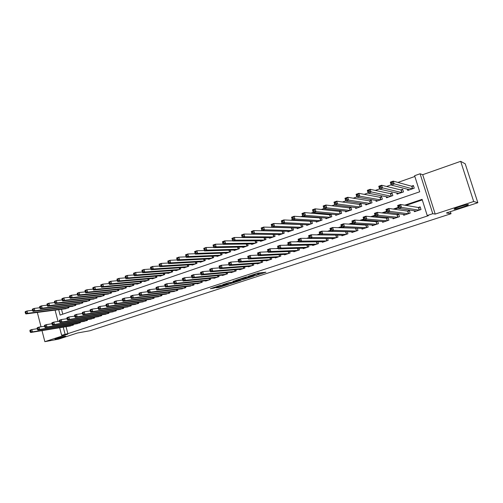 <?xml version="1.0" encoding="UTF-8"?>
<svg xmlns="http://www.w3.org/2000/svg" width="503" height="503" viewBox="0 0 503 503"><rect width="100%" height="100%" fill="white"/><g stroke="black" fill="none" stroke-linecap="round" stroke-linejoin="round"><path stroke-width="0.75" d="M255.713 275.487L265.942 272.192L257.775 273.154L248.4 276.235L255.021 274.581L252.116 275.87L258.806 274.317L255.713 275.487M64.617 336.218L54.946 338.984L56.154 338.972L65.78 336.211L64.617 336.218M468.368 204.551C467.589 204.136 456.051 207.664 454.328 208.839L454.14 209.191C455.052 209.556 466.363 206.098 468.155 204.903L468.368 204.551M216.227 287.804L219.157 287.433L229.003 284.201L220.251 285.39L210.355 288.703L214.184 288.062L218.686 286.565L217.107 286.616L221.647 285.289L226.759 284.761L216.227 287.804M66.044 326.699L67.855 333.652L61.624 335.275L59.668 327.742M477.85 202.722L473.688 201.508L460.673 161.331L465.231 163.833L477.85 202.722L446.406 212.958L451.021 213.725L89.867 330.773L77.531 332.98L58.637 339.129L44.849 341.669L67.76 334.181L61.624 335.275M460.673 161.331L422.702 174.704L435.214 214.083L473.688 201.508M435.214 214.083L432.775 213.718L427.229 215.536L422.099 199.333L404.77 205.186M67.855 333.652L428.38 215.686L427.229 215.536M242.911 279.624L254.317 275.971L245.954 277.008L235.611 280.41L242.911 279.624L242.647 278.706L244.401 278.222M241.069 280.309L230.33 283.717L222.829 284.579L228.676 282.73L232.908 282.064L236.133 280.982L232.952 281.309L234.109 280.932L241.019 280.146M37.329 312.432L41.026 326.799M42.013 330.634L44.849 341.669M282.214 231.16L281.887 231.273M291.746 227.846L291.149 228.054M301.391 224.489L300.53 224.791M311.162 221.094L310.018 221.49M321.046 217.654L319.619 218.151M325.73 218.006L325.957 218.748L331.817 216.718L331.049 214.177L329.333 214.775M335.514 214.58L335.746 215.359L341.682 213.303L340.902 210.751L339.173 211.354M345.41 211.103L345.662 211.926L351.666 209.845L350.88 207.28L349.126 207.89M355.426 207.582L355.696 208.456L361.776 206.349L360.978 203.765L359.205 204.381M365.568 204.011L365.857 204.941L372.013 202.81L371.208 200.213L369.409 200.835M375.835 200.389L376.137 201.382L382.368 199.219L381.557 196.61L379.74 197.245M386.222 196.717L386.549 197.773L392.862 195.592L392.038 192.963L390.196 193.605M396.741 192.989L397.093 194.127L403.488 191.913L402.658 189.273L400.79 189.92M414.17 210.738L414.472 211.7L420.992 209.531L420.143 206.859L418.238 207.494M403.444 214.385L403.72 215.271L410.159 213.134L409.323 210.474L407.443 211.103M392.843 217.975L393.101 218.799L399.457 216.686L398.634 214.045L396.773 214.662M382.381 221.509L382.62 222.282L388.894 220.195L388.077 217.566L386.241 218.183M372.038 224.998L372.264 225.721L378.457 223.665L377.678 221.138M361.827 228.444L362.034 229.123L368.158 227.086L367.429 224.722M351.735 231.839L351.93 232.474L357.979 230.468L357.3 228.243M341.77 235.184L341.952 235.794L347.925 233.807L347.284 231.707M331.917 238.491L332.093 239.07L337.991 237.108L337.394 235.121M322.19 241.761L322.354 242.301L328.182 240.365L327.616 238.485M312.57 244.98L312.728 245.502L318.487 243.59L317.953 241.798M303.07 248.168L303.215 248.658L308.911 246.772L308.402 245.068M293.677 251.311L293.821 251.783L299.442 249.916L298.964 248.293M284.396 254.417L284.528 254.87L290.093 253.022L289.634 251.475M275.223 257.486L275.348 257.92L280.844 256.09L280.41 254.612M266.156 260.516L266.276 260.931L271.708 259.127L271.293 257.706M257.19 263.515L257.31 263.912L262.679 262.126L262.283 260.768M248.331 266.471L248.444 266.86L253.751 265.094L253.374 263.786M239.573 269.401L239.68 269.771L244.923 268.024L244.565 266.766M230.908 272.293L231.015 272.651L236.203 270.922L235.85 269.709M222.345 275.147L222.445 275.493L227.576 273.789L227.243 272.62M213.882 277.977L213.976 278.31L219.044 276.625L218.723 275.493M205.507 280.768L205.595 281.095L210.612 279.429L210.304 278.335M197.226 283.535L197.314 283.843L202.269 282.196L201.973 281.146M189.034 286.264L194.026 284.937L193.737 283.918M180.935 288.967L185.865 287.647L185.588 286.66M172.919 291.639L177.798 290.325L177.534 289.37M164.997 294.28L169.819 292.979L169.561 292.048M157.156 296.896L161.922 295.601L161.677 294.701M149.397 299.48L154.113 298.197L153.874 297.323M141.727 302.039L146.392 300.763L146.159 299.914M134.131 304.567L138.746 303.303L138.52 302.473M126.624 307.069L131.182 305.811L130.969 305.013M119.186 309.546L123.7 308.301L123.493 307.515M111.829 311.998L116.3 310.76L116.092 309.999M104.555 314.419L108.969 313.193L108.774 312.451M97.349 316.821L101.719 315.601L101.531 314.878M90.219 319.198L94.545 317.984L94.357 317.28M83.158 321.543L87.44 320.348L87.258 319.656M76.173 323.869L80.411 322.681L80.235 322.008M422.287 199.93L406.053 205.406M398.42 207.984L394.622 209.267M386.738 211.926L383.343 213.071M375.219 215.818L372.214 216.831M363.858 219.654L361.236 220.534M352.653 223.433L350.402 224.193M341.594 227.167L339.707 227.802M330.685 230.852L329.151 231.367M319.927 234.48L318.732 234.888M309.301 238.07L308.44 238.359M298.82 241.603L298.285 241.786M377.445 221.119L375.842 221.653M366.781 224.678L365.568 225.086M356.25 228.199L355.42 228.475M345.85 231.669L345.398 231.82M73.281 324.341L73.451 324.995L69.263 326.177M414.856 176.465L397.942 182.432M391.171 184.821L386.549 186.45M379.583 188.908L375.313 190.417M368.146 192.945L364.222 194.328M356.872 196.924L353.276 198.188M345.75 200.848L342.474 202.005M334.772 204.721L331.817 205.765M323.945 208.538L321.298 209.474M313.262 212.31L310.911 213.14M302.718 216.032L300.662 216.755M292.312 219.698L290.539 220.327M282.038 223.326L280.548 223.854M271.903 226.903L270.677 227.331M261.893 230.431L260.931 230.77M252.016 233.92L251.311 234.165M242.257 237.359L241.805 237.523M61.498 309.288L62.774 314.168M407.386 189.197L407.776 190.43L414.246 188.191L413.403 185.532L411.517 186.192M321.342 217.68L322.071 220.088L316.28 222.093L316.066 221.395M311.753 221.131L312.438 223.42L306.717 225.401L306.516 224.734M302.272 224.533L302.925 226.715L297.273 228.67L297.078 228.035M292.903 227.89L293.519 229.972L287.936 231.902L287.754 231.298M283.642 231.198L284.226 233.185L278.706 235.096L278.536 234.517M274.487 234.461L275.047 236.366L269.589 238.252L269.426 237.699M265.433 237.68L265.968 239.503L260.573 241.371L260.416 240.836M256.486 240.862L256.995 242.609L251.663 244.458L251.513 243.942M247.639 243.999L248.124 245.678L242.848 247.507L242.71 247.011M238.887 247.099L239.359 248.715L234.14 250.519L234.008 250.041M230.242 250.154L230.688 251.714L225.533 253.499L225.401 253.04M221.685 253.179L222.112 254.681L217.019 256.442L216.894 256.002M213.228 256.165L213.637 257.611L208.6 259.359L208.481 258.932M204.859 259.114L205.255 260.516L200.276 262.239L200.156 261.824M196.591 262.032L196.969 263.383L192.039 265.087L191.932 264.691M188.405 264.911L188.776 266.219L183.897 267.904L183.79 267.521M180.313 267.759L180.665 269.023L175.843 270.696L175.742 270.318M172.309 270.57L172.648 271.802L167.876 273.45L167.776 273.085M164.387 273.355L164.72 274.544L159.998 276.178L159.904 275.826M156.552 276.103L156.873 277.26L152.202 278.876L152.107 278.53M148.8 278.825L149.108 279.945L144.493 281.542L144.399 281.208M141.136 281.51L141.431 282.604L136.86 284.182L136.772 283.862M133.547 284.17L133.836 285.232L129.315 286.798L129.227 286.484M126.039 286.804L126.316 287.835L121.845 289.382L121.764 289.074M118.607 289.401L118.878 290.407L114.376 291.639M111.257 291.979L111.521 292.953L107.064 294.18M103.983 294.525L104.234 295.475L99.827 296.695M96.777 297.04L97.029 297.971L92.665 299.178M89.653 299.536L89.892 300.436L85.573 301.637M82.599 302.001L82.832 302.881L78.562 304.076M75.613 304.441L75.84 305.302L71.615 306.484M68.704 306.855L68.924 307.698L64.742 308.867M451.021 213.725L450.367 211.669M58.681 309.659L60.096 315.085L419.709 191.794L414.617 175.704L420.087 173.768L432.775 213.718M422.702 174.704L420.087 173.768M58.034 321.461L55.091 310.125M63.24 327.157L65.057 334.149M398.231 207.393L393.271 209.072M386.555 211.342L381.928 212.907M375.043 215.234L370.742 216.686M363.682 219.075L359.702 220.421M352.477 222.86L348.805 224.099M341.424 226.595L338.054 227.733M330.515 230.28L327.44 231.323M319.757 233.92L316.972 234.863M309.138 237.51L306.629 238.353M298.656 241.05L296.424 241.805M288.313 244.546L286.345 245.213M278.102 247.998L276.399 248.57M268.024 251.399L266.571 251.896M258.077 254.763L256.87 255.172M248.249 258.083L247.287 258.41M238.554 261.365L237.825 261.61M228.972 264.603L228.475 264.767M258.775 274.204L258.347 273.286L258.617 274.217M256.241 273.651L258.347 273.286M258.592 273.594L261.767 272.563M239.768 279.027L242.647 278.706M252.361 276.518L246.464 277.027L242.779 278.272L247.281 277.901L252.361 276.518M231.613 282.384L231.279 282.497L231.537 283.409M227.117 283.151L231.279 282.497M234.756 282.02L239.29 280.68L236.215 281.108L232.996 282.183L234.756 282.02M409.165 189.952L409.065 189.631M391.46 183.79L392.629 183.375L392.265 182.212L391.095 182.627L391.246 185.073L390.341 182.168L393.258 181.137L394.17 184.041L391.246 185.073L409.656 189.782M413.567 186.041L411.712 186.248L393.258 181.137L392.265 182.212M412.353 188.845L392.629 183.375M390.341 182.168L391.095 182.627M399.954 206.758L399.583 205.582L398.407 205.985L398.772 207.154L399.954 206.758L401.488 207.399L398.546 208.393L397.628 205.469L400.57 204.47L401.488 207.399L419.087 210.166M416.371 211.071L398.546 208.393L398.772 207.154M399.583 205.582L400.57 204.47L418.433 207.525L420.269 207.261M398.407 205.985L397.628 205.469M379.84 187.896L380.997 187.487L380.639 186.33L379.482 186.739L379.658 189.159L378.759 186.273L381.639 185.255L382.538 188.147L379.658 189.159L398.954 193.485M402.809 189.763L400.998 189.971L381.639 185.255L380.639 186.33M401.62 192.561L380.997 187.487M378.759 186.273L379.482 186.739M368.385 191.945L369.523 191.542L369.164 190.392L368.026 190.794L368.227 193.196L367.341 190.329L370.177 189.317L371.069 192.19L368.227 193.196L388.385 197.138M392.189 193.441L390.416 193.649L370.177 189.317L369.164 190.392M391.02 196.233L369.523 191.542M367.341 190.329L368.026 190.794M357.08 195.937L358.205 195.541L357.853 194.397L356.728 194.799L356.948 197.17L356.074 194.321L358.878 193.328L359.752 196.183L356.948 197.17L377.954 200.754M381.702 197.075L379.966 197.283L358.878 193.328L357.853 194.397M380.551 199.854L359.752 196.183L358.205 195.541M356.074 194.321L356.728 194.799M345.932 199.88L347.039 199.49L346.693 198.352L345.58 198.742L345.825 201.093L344.957 198.264L347.724 197.283L348.592 200.119L345.825 201.093L367.643 204.319M371.346 200.666L369.642 200.873L347.724 197.283L346.693 198.352M370.208 203.432L348.592 200.119L347.039 199.49M344.957 198.264L345.58 198.742M388.228 210.719L387.863 209.556L386.7 209.946L387.065 211.115L388.228 210.719L389.768 211.348L386.864 212.329L385.958 209.424L388.863 208.443L389.768 211.348L408.273 213.756M405.594 214.649L386.864 212.329L387.065 211.115M387.863 209.556L388.863 208.443L407.644 211.128L409.442 210.864M386.7 209.946L385.958 209.424M376.665 214.63L376.307 213.473L375.163 213.857L375.515 215.014L376.665 214.63L378.212 215.253L375.345 216.215L374.452 213.329L377.313 212.36L378.212 215.253L397.596 217.302M394.949 218.183L375.345 216.215L375.515 215.014M376.307 213.473L377.313 212.36L396.986 214.687L398.747 214.423M375.163 213.857L374.452 213.329M365.26 218.484L364.908 217.334L363.776 217.717L364.128 218.868L365.26 218.484L366.806 219.094L363.983 220.05L363.097 217.183L365.926 216.221L366.806 219.094L387.059 220.804M384.443 221.678L363.983 220.05L364.128 218.868M364.908 217.334L365.926 216.221L386.461 218.201L388.19 217.937M363.776 217.717L363.097 217.183M354.011 222.288L353.659 221.144L352.546 221.521L352.892 222.666L354.011 222.288L355.558 222.892L352.773 223.829L351.905 220.98L354.684 220.037L355.558 222.892L376.646 224.263M374.062 225.124L352.773 223.829L352.892 222.666M353.659 221.144L354.684 220.037L376.074 221.672L377.759 221.408M352.546 221.521L351.905 220.98M334.929 203.765L336.023 203.382L335.677 202.25L334.589 202.64L334.847 204.966L333.992 202.149L336.721 201.181L337.576 203.998L334.847 204.966L357.463 207.84M361.116 204.205L359.45 204.419L336.721 201.181L335.677 202.25M359.997 206.966L337.576 203.998L336.023 203.382M333.992 202.149L334.589 202.64M342.914 226.036L342.568 224.898L341.468 225.275L341.814 226.407L342.914 226.036L344.467 226.633L341.713 227.557L340.852 224.728L343.606 223.797L344.467 226.633L366.366 227.683M363.814 228.525L341.713 227.557L341.814 226.407M342.568 224.898L343.606 223.797L365.807 225.099L367.46 224.835M341.468 225.275L340.852 224.728M324.077 207.601L325.158 207.223L324.819 206.098L323.737 206.481L324.02 208.783L323.178 205.985L325.869 205.029L326.711 207.833L324.02 208.783L347.41 211.323M351.012 207.708L349.378 207.921L325.869 205.029L324.819 206.098M349.912 210.455L326.711 207.833L325.158 207.223M323.178 205.985L323.737 206.481M331.967 229.739L331.622 228.607L330.534 228.978L330.88 230.104L331.967 229.739L333.52 230.324L330.804 231.242L329.955 228.425L332.665 227.507L333.52 230.324L356.212 231.053M353.691 231.889L330.804 231.242L330.88 230.104M331.622 228.607L332.665 227.507L357.187 228.236M330.534 228.978L329.955 228.425M313.369 211.386L314.432 211.009L314.098 209.896L313.036 210.273L313.338 212.549L312.501 209.77L315.155 208.827L315.991 211.612L313.338 212.549L337.475 214.762M341.028 211.166L339.431 211.379L315.155 208.827L314.098 209.896M339.946 213.907L315.991 211.612L314.432 211.009M312.501 209.77L313.036 210.273M321.159 233.386L320.826 232.267L319.751 232.631L320.09 233.75L321.159 233.386L322.719 233.97L320.04 234.87L319.198 232.072L321.876 231.166L322.719 233.97L346.177 234.385M343.687 235.215L320.04 234.87L320.09 233.75M320.826 232.267L321.876 231.166L346.536 231.688M319.751 232.631L319.198 232.072M302.8 215.121L303.85 214.75L303.516 213.643L302.466 214.014L302.787 216.271L301.963 213.505L304.585 212.574L305.415 215.347L302.787 216.271L327.66 218.157M331.169 214.586L329.603 214.8L304.585 212.574L303.516 213.643M330.1 217.309L305.415 215.347L303.85 214.75M301.963 213.505L302.466 214.014M310.502 236.988L310.169 235.876L309.112 236.234L309.446 237.347L310.502 236.988L312.061 237.561L309.42 238.453L308.591 235.674L311.225 234.775L312.061 237.561L336.268 237.68M333.81 238.497L309.42 238.453L309.446 237.347M310.169 235.876L311.225 234.775L335.991 235.102M309.112 236.234L308.591 235.674M292.369 218.805L293.406 218.44L293.079 217.34L292.042 217.705L292.381 219.937L291.564 217.195L294.154 216.277L294.972 219.025L292.381 219.937L317.965 221.509M321.43 217.962L294.154 216.277L293.079 217.34M320.38 220.679L294.972 219.025L293.406 218.44M291.564 217.195L292.042 217.705M299.983 240.547L299.65 239.441L298.606 239.793L298.939 240.899L299.983 240.547L301.542 241.113L298.933 241.987L298.116 239.227L300.719 238.34L301.542 241.113L326.478 240.931M324.045 241.742L298.933 241.987L298.939 240.899M299.65 239.441L300.719 238.34L309.389 238.359M298.606 239.793L298.116 239.227M282.076 222.445L283.101 222.081L282.78 220.987L281.755 221.351L282.114 223.558L281.303 220.83L283.855 219.924L284.667 222.659L282.114 223.558L308.383 224.828M311.803 221.295L283.855 219.924L282.78 220.987M310.766 224.005L284.667 222.659L283.101 222.081M281.303 220.83L281.755 221.351M289.602 244.056L289.275 242.955L288.244 243.301L288.571 244.408L289.602 244.056L291.162 244.609L288.59 245.483L287.779 242.735L290.35 241.861L291.162 244.609L316.802 244.15M314.4 244.942L288.59 245.483L288.571 244.408M289.275 242.955L290.35 241.861L298.876 241.78M288.244 243.301L287.779 242.735M271.916 226.036L272.928 225.677L272.607 224.59L271.595 224.948L271.972 227.136L271.174 224.426L273.695 223.527L274.493 226.249L271.972 227.136L298.914 228.104M302.29 224.596L273.695 223.527L272.607 224.59M301.272 227.287L274.493 226.249L272.928 225.677M271.174 224.426L271.595 224.948M279.354 247.52L279.033 246.426L278.014 246.772L278.335 247.866L279.354 247.52L280.919 248.067L278.373 248.922L277.574 246.193L280.114 245.332L280.919 248.067L307.245 247.325M304.875 248.111L278.373 248.922L278.335 247.866M279.033 246.426L280.114 245.332L288.496 245.168M278.014 246.772L277.574 246.193M261.887 229.575L262.887 229.223L262.566 228.142L261.573 228.494L261.962 230.67L261.17 227.966L263.66 227.086L264.452 229.789L261.962 230.67L289.558 231.342M292.715 227.878L263.66 227.086L262.566 228.142M291.891 230.537L264.452 229.789L262.887 229.223M261.17 227.966L261.573 228.494M269.237 250.94L268.916 249.853L267.917 250.192L268.231 251.28L269.237 250.94L270.803 251.481L268.294 252.324L267.502 249.614L270.004 248.759L270.803 251.481L297.801 250.463M295.456 251.242L268.294 252.324L268.231 251.28M268.916 249.853L270.004 248.759L278.253 248.52M267.917 250.192L267.502 249.614M251.984 233.078L252.971 232.732L252.657 231.65L251.67 232.002L252.078 234.153L251.299 231.468L253.757 230.6L254.537 233.285L252.078 234.153L280.316 234.543M282.931 231.179L253.757 230.6L252.657 231.65M282.617 233.744L254.537 233.285L252.971 232.732M251.299 231.468L251.67 232.002M259.252 254.317L258.938 253.229L257.945 253.569L258.259 254.65L259.252 254.317L260.818 254.845L258.341 255.681L257.555 252.984L260.032 252.148L260.818 254.845L288.464 253.562M286.15 254.329L258.341 255.681L258.259 254.65M258.938 253.229L260.032 252.148L268.149 251.833M257.945 253.569L257.555 252.984M242.207 236.529L243.182 236.19L242.874 235.121L241.899 235.461L242.32 237.592L241.553 234.926L243.98 234.065L244.754 236.737L242.32 237.592L271.174 237.705M273.934 236.75L273.255 234.442L243.98 234.065L242.874 235.121M273.45 236.919L244.754 236.737L243.182 236.19M241.553 234.926L241.899 235.461M249.394 257.649L249.079 256.568L248.105 256.901L248.413 257.976L249.394 257.649L250.959 258.171L248.513 258.995L247.74 256.316L250.18 255.486L250.959 258.171L279.24 256.624M276.952 257.385L248.513 258.995L248.413 257.976M249.079 256.568L250.18 255.486L258.177 255.109M248.105 256.901L247.74 256.316M232.556 239.944L233.518 239.604L233.21 238.541L232.248 238.881L232.688 240.987L231.927 238.34L234.323 237.491L235.083 240.145L232.688 240.987L262.138 240.83M242.301 237.523L234.323 237.491L233.21 238.541M264.389 240.05L235.083 240.145L233.518 239.604M231.927 238.34L232.248 238.881M239.661 260.938L239.353 259.869L238.384 260.196L238.692 261.264L239.661 260.938L241.226 261.453L238.812 262.27L238.045 259.605L240.459 258.787L241.226 261.453L270.124 259.655M267.86 260.409L238.812 262.27L238.692 261.264M239.353 259.869L240.459 258.787L248.331 258.353M238.384 260.196L238.045 259.605M223.024 243.314L223.973 242.974L223.672 241.918L222.722 242.257L223.175 244.345L222.42 241.71L224.784 240.868L225.545 243.509L223.175 244.345L253.21 243.917M232.644 240.83L224.784 240.868L223.672 241.918M255.436 243.15L225.545 243.509L223.973 242.974M222.42 241.71L222.722 242.257M230.047 264.188L229.739 263.119L228.79 263.446L229.091 264.509L230.047 264.188L231.619 264.697L229.23 265.502L228.475 262.849L230.852 262.044L231.619 264.697L261.107 262.648M258.869 263.396L229.23 265.502L229.091 264.509M229.739 263.119L230.852 262.044L238.611 261.56M228.79 263.446L228.475 262.849M213.612 246.64L214.548 246.307L214.247 245.257L213.31 245.59L213.781 247.658L213.033 245.036L215.372 244.207L216.12 246.835L213.781 247.658L244.389 246.973M223.106 244.106L215.372 244.207L214.247 245.257M246.583 246.212L216.12 246.835L214.548 246.307M213.033 245.036L213.31 245.59M220.553 267.395L220.251 266.339L219.314 266.653L219.61 267.709L220.553 267.395L222.125 267.898L219.773 268.696L219.019 266.056L221.37 265.257L222.125 267.898L252.198 265.609M249.985 266.345L219.773 268.696L219.61 267.709M220.251 266.339L221.37 265.257L229.01 264.729M219.314 266.653L219.019 266.056M204.312 249.922L205.237 249.595L204.941 248.551L204.017 248.878L204.501 250.928L203.765 248.325L206.067 247.507L206.808 250.117L204.501 250.928L235.662 249.991M213.693 247.344L206.067 247.507L204.941 248.551M237.831 249.243L206.808 250.117L205.237 249.595M203.765 248.325L204.017 248.878M211.178 270.564L210.883 269.514L209.952 269.828L210.248 270.878L211.178 270.564L212.75 271.06L210.424 271.846L209.682 269.224L212.008 268.439L212.75 271.06L243.389 268.533M241.207 269.262L210.424 271.846L210.248 270.878M210.883 269.514L212.008 268.439L219.534 267.866M209.952 269.828L209.682 269.224M195.133 253.166L196.044 252.846L195.749 251.808L194.837 252.129L195.334 254.166L194.604 251.575L196.88 250.764L197.616 253.361L195.334 254.166L227.029 252.978M204.394 250.544L196.88 250.764L195.749 251.808M229.179 252.236L197.616 253.361L196.044 252.846M194.604 251.575L194.837 252.129M201.923 273.689L201.628 272.645L200.71 272.959L201.005 274.003L201.923 273.689L203.495 274.185L201.2 274.959L200.464 272.356L202.759 271.576L203.495 274.185L234.681 271.431M232.524 272.148L201.2 274.959L201.005 274.003M201.628 272.645L202.759 271.576L210.179 270.966M200.71 272.959L200.464 272.356M186.06 256.373L186.965 256.052L186.67 255.021L185.77 255.342L186.28 257.354L185.557 254.782L187.808 253.984L188.537 256.561L186.28 257.354L218.503 255.933M195.208 253.713L187.808 253.984L186.67 255.021M220.622 255.197L188.537 256.561L186.965 256.052M185.557 254.782L185.77 255.342M192.781 276.782L192.486 275.745L191.58 276.053L191.869 277.09L192.781 276.782L194.347 277.266L192.083 278.033L191.354 275.443L193.624 274.676L194.347 277.266L226.073 274.286M223.936 274.996L192.083 278.033L191.869 277.09M192.486 275.745L193.624 274.676L200.936 274.034M191.58 276.053L191.354 275.443M177.1 259.542L177.993 259.227L177.704 258.196L176.811 258.511L177.339 260.51L176.622 257.951L178.848 257.159L179.565 259.724L177.339 260.51L210.065 258.85M186.135 256.844L178.848 257.159L177.704 258.196M212.165 258.127L179.565 259.724L177.993 259.227M176.622 257.951L176.811 258.511M183.746 279.838L183.457 278.8L182.558 279.108L182.847 280.14L183.746 279.838L185.318 280.316L183.073 281.07L182.356 278.492L184.595 277.738L185.318 280.316L217.56 277.115M215.447 277.819L183.073 281.07L182.847 280.14M183.457 278.8L184.595 277.738L191.806 277.065M182.558 279.108L182.356 278.492M168.247 262.667L169.127 262.359L168.845 261.334L167.964 261.648L168.499 263.629L167.795 261.076L169.989 260.303L170.699 262.849L168.499 263.629L201.722 261.736M177.182 259.944L169.989 260.303L168.845 261.334M203.803 261.019L170.699 262.849L169.127 262.359M167.795 261.076L167.964 261.648M174.824 282.849L174.535 281.825L173.648 282.126L173.937 283.151L174.824 282.849L176.39 283.327L174.176 284.076L173.466 281.51L175.679 280.762L176.39 283.327L209.147 279.913M207.054 280.605L174.176 284.076L173.937 283.151M174.535 281.825L175.679 280.762L182.796 280.064M173.648 282.126L173.466 281.51M159.218 264.741L159.501 265.76L160.369 265.452L160.092 264.433L159.218 264.741L159.067 264.169L161.243 263.402L161.941 265.936L159.772 266.703L193.473 264.591M168.329 263.012L161.243 263.402L160.092 264.433M195.529 263.88L161.941 265.936L160.369 265.452M159.772 266.703L159.501 265.76M164.846 285.107L165.129 286.125L166.003 285.83L165.726 284.811L164.846 285.107L164.682 284.491L166.87 283.749L167.574 286.301L200.823 282.68M166.003 285.83L167.574 286.301L165.386 287.037L198.754 283.365M165.726 284.811L166.87 283.749L173.887 283.026M165.129 286.125L165.386 287.037M150.579 267.803L150.862 268.809L151.717 268.508L151.441 267.495L150.579 267.803L150.447 267.225L152.598 266.471L153.289 268.992L151.145 269.746L185.318 267.414M159.583 266.043L152.598 266.471L151.441 267.495M187.349 266.709L153.289 268.992L151.717 268.508M151.145 269.746L150.862 268.809M156.15 288.056L156.427 289.068L157.294 288.779L157.018 287.76L156.15 288.056L156.005 287.433L158.168 286.704L158.866 289.238L192.592 285.415M157.294 288.779L158.866 289.238L156.703 289.967L190.543 286.094M157.018 287.76L158.168 286.704L165.085 285.956M156.427 289.068L156.703 289.967M142.047 270.828L142.318 271.827L143.166 271.532L142.896 270.526L142.047 270.828L141.934 270.249L144.053 269.495L144.738 272.004L142.619 272.752L177.251 270.205M150.925 269.036L144.053 269.495L142.896 270.526M179.257 269.514L144.738 272.004L143.166 271.532M142.619 272.752L142.318 271.827M147.555 290.967L147.832 291.973L148.687 291.683L148.41 290.677L147.555 290.967L147.429 290.344L149.567 289.621L150.259 292.142L184.45 288.118M148.687 291.683L150.259 292.142L148.121 292.859L182.426 288.791M148.41 290.677L149.567 289.621L156.37 288.854M147.832 291.973L148.121 292.859M133.609 273.814L133.88 274.814L134.722 274.512L134.446 273.513L133.609 273.814L133.515 273.23L135.609 272.488L136.288 274.984L134.194 275.726L169.266 272.972M142.374 272.004L135.609 272.488L134.446 273.513M171.253 272.28L136.288 274.984L134.722 274.512M134.194 275.726L133.88 274.814M139.061 293.84L139.337 294.846L140.18 294.557L139.909 293.557L139.061 293.84L138.96 293.218L141.066 292.501L141.752 295.01L176.396 290.791M140.18 294.557L141.752 295.01L139.639 295.72L174.396 291.457M139.909 293.557L141.066 292.501L147.763 291.721M139.337 294.846L139.639 295.72M125.272 276.763L125.543 277.757L126.372 277.467L126.102 276.474L125.272 276.763L125.197 276.185L127.265 275.449L127.938 277.933L125.869 278.662L161.375 275.701M133.924 274.94L127.265 275.449L126.102 276.474M163.337 275.022L127.938 277.933L126.372 277.467M125.869 278.662L125.543 277.757M130.673 296.682L130.943 297.682L131.78 297.399L131.503 296.399L130.673 296.682L130.585 296.06L132.666 295.349L133.345 297.845L168.43 293.438M131.78 297.399L133.345 297.845L131.258 298.549L166.455 294.098M131.503 296.399L132.666 295.349L139.262 294.557M130.943 297.682L131.258 298.549M117.029 279.681L117.3 280.674L118.117 280.378L117.853 279.391L117.029 279.681L116.973 279.096L119.022 278.373L119.689 280.837L117.639 281.561L153.56 278.404M125.568 277.838L119.022 278.373L117.853 279.391M155.509 277.731L119.689 280.837L118.117 280.378M117.639 281.561L117.3 280.674M122.374 299.492L122.644 300.486L123.468 300.209L123.204 299.216L122.374 299.492L122.304 298.864L124.367 298.166L125.04 300.649L160.551 296.06M123.468 300.209L125.04 300.649L122.977 301.341L158.596 296.707M123.204 299.216L124.367 298.166L130.855 297.361M122.644 300.486L122.977 301.341M108.887 282.567L109.151 283.547L109.962 283.264L109.698 282.284L108.887 282.567L108.849 281.982L110.867 281.265L111.528 283.717L109.503 284.434L145.839 281.076M117.312 280.705L110.867 281.265L109.698 282.284M147.763 280.41L111.528 283.717L109.962 283.264M109.503 284.434L109.151 283.547L102.813 284.12L103.467 286.559L101.468 287.27L138.193 283.723M114.181 302.272L114.445 303.259L115.256 302.982L114.992 301.995L114.181 302.272L114.124 301.643L116.162 300.951L116.828 303.416L152.755 298.644M115.256 302.982L116.828 303.416L114.791 304.108L150.825 299.291M114.992 301.995L116.162 300.951L122.55 300.134M114.445 303.259L114.791 304.108M100.839 285.421L100.814 284.83L102.813 284.12L100.839 285.421L101.097 286.396L101.902 286.113L101.637 285.132M140.098 283.063L103.467 286.559L101.902 286.113M101.468 287.27L101.097 286.396M106.076 305.019L106.334 306L107.145 305.73L106.881 304.743L106.076 305.019L106.039 304.384L108.051 303.699L108.711 306.157L145.046 301.209M107.145 305.73L108.711 306.157L106.693 306.836L143.135 301.844M106.881 304.743L108.051 303.699L114.338 302.875M106.334 306L106.693 306.836M92.879 288.238L93.137 289.206L93.929 288.929L93.671 287.955L92.879 288.238L92.873 287.647L94.847 286.943L95.495 289.37L93.514 290.068L130.629 286.339M101.084 286.352L94.847 286.943L93.671 287.955M132.515 285.691L95.495 289.37L93.929 288.929M93.514 290.068L93.137 289.206M98.066 307.729L98.324 308.71L99.122 308.44L98.858 307.459L98.066 307.729L98.047 307.094L100.034 306.421L100.688 308.861L137.42 303.743M99.122 308.44L100.688 308.861L98.695 309.534L135.521 304.372M98.858 307.459L100.034 306.421L106.227 305.591M98.324 308.71L98.695 309.534M85.013 291.023L85.265 291.991L86.051 291.715L85.793 290.747L85.013 291.023L85.02 290.426L86.975 289.734L87.616 292.149L85.661 292.84L123.147 288.929M93.118 289.131L86.975 289.734L85.793 290.747M125.008 288.288L87.616 292.149L86.051 291.715M85.661 292.84L85.265 291.991M90.144 310.414L90.402 311.388L91.188 311.118L90.93 310.144L90.144 310.414L90.144 309.779L92.112 309.106L92.753 311.539L129.868 306.252M91.188 311.118L92.753 311.539L90.785 312.2L127.995 306.874M90.93 310.144L92.112 309.106L98.204 308.27M90.402 311.388L90.785 312.2M77.229 293.777L77.487 294.739L78.261 294.469L78.003 293.507L77.229 293.777L77.255 293.18L79.191 292.495L79.826 294.896L77.89 295.582L115.74 291.495M85.233 291.878L79.191 292.495L78.003 293.507M117.583 290.853L79.826 294.896L78.261 294.469M77.89 295.582L77.487 294.739M82.316 313.067L82.567 314.035L83.347 313.771L83.096 312.803L82.316 313.067L82.329 312.426L84.278 311.766L84.913 314.186L122.399 308.729M83.347 313.771L84.913 314.186L82.964 314.84L120.544 309.345M83.096 312.803L84.278 311.766L90.282 310.923M82.567 314.035L82.964 314.84M69.54 296.5L69.791 297.462L70.558 297.191L70.307 296.229L69.54 296.5L69.577 295.902L71.489 295.223L72.118 297.613L70.206 298.292L108.415 294.029M77.449 294.595L71.489 295.223L70.307 296.229M110.239 293.4L72.118 297.613L70.558 297.191M70.206 298.292L69.791 297.462M74.576 315.689L74.828 316.651L75.595 316.387L75.343 315.425L74.576 315.689L74.607 315.048L76.525 314.394L77.16 316.796L115.011 311.187M75.595 316.387L77.16 316.796L75.236 317.45L113.175 311.797M75.343 315.425L76.525 314.394L82.442 313.545M74.828 316.651L75.236 317.45M61.932 299.197L62.183 300.146L62.938 299.882L62.693 298.927L61.932 299.197L61.988 298.593L63.881 297.921L64.503 300.304L62.611 300.97L101.16 296.537M69.747 297.279L63.881 297.921L62.693 298.927M102.97 295.915L64.503 300.304L62.938 299.882M62.611 300.97L62.183 300.146M66.918 318.28L67.169 319.235L67.93 318.977L67.685 318.022L66.918 318.28L66.968 317.638L68.867 316.991L69.496 319.386L107.699 313.614M67.93 318.977L69.496 319.386L67.591 320.027L105.882 314.218M67.685 318.022L68.867 316.991L74.695 316.142M67.169 319.235L67.591 320.027M54.412 301.857L54.657 302.806L55.412 302.542L55.16 301.593L54.412 301.857L54.481 301.253L56.355 300.593L56.971 302.957L55.097 303.617L93.986 299.021M62.127 299.939L56.355 300.593L55.16 301.593M95.771 298.405L56.971 302.957L55.412 302.542M55.097 303.617L54.657 302.806M59.354 320.845L59.599 321.794L60.354 321.543L60.102 320.587L59.354 320.845L59.411 320.204L61.291 319.562L61.913 321.939L100.462 316.022M60.354 321.543L61.913 321.939L60.027 322.574L98.663 316.62M60.102 320.587L61.291 319.562L67.031 318.707M59.599 321.794L60.027 322.574M46.974 304.491L47.219 305.434L47.961 305.17L47.716 304.233L46.974 304.491L47.062 303.887L48.91 303.234L49.52 305.585L47.672 306.239L86.881 301.479M54.601 302.573L48.91 303.234L47.716 304.233M88.654 300.869L49.52 305.585L47.961 305.17M47.672 306.239L47.219 305.434M51.866 323.379L52.111 324.328L52.859 324.077L52.614 323.127L51.866 323.379L51.941 322.737L53.802 322.102L54.412 324.473L93.294 318.399M52.859 324.077L54.412 324.473L52.551 325.101L91.515 318.99M52.614 323.127L53.802 322.102L59.455 321.247M52.111 324.328L52.551 325.101M39.624 307.1L39.863 308.037L40.592 307.773L40.353 306.836L39.624 307.1L39.718 306.49L41.548 305.843L42.151 308.182L40.322 308.829L79.851 303.913M47.15 305.17L41.548 305.843L40.353 306.836M81.605 303.309L42.151 308.182L40.592 307.773M40.322 308.829L39.863 308.037M44.465 325.887L44.71 326.831L45.446 326.579L45.201 325.636L44.465 325.887L44.553 325.24L46.395 324.617L46.999 326.969L86.208 320.757M45.446 326.579L46.999 326.969L45.163 327.591L84.447 321.342M45.201 325.636L46.395 324.617L51.966 323.756M44.71 326.831L45.163 327.591M32.343 309.672L32.588 310.609L33.311 310.351L33.072 309.42L32.343 309.672L32.456 309.062L34.267 308.421L34.864 310.753L33.053 311.388L72.891 306.321M39.787 307.748L34.267 308.421L33.072 309.42M74.626 305.723L34.864 310.753L33.311 310.351M33.053 311.388L32.588 310.609M37.147 328.371L37.385 329.308L38.115 329.056L37.87 328.119L37.147 328.371L37.247 327.723L39.064 327.101L39.668 329.446L79.191 323.089M38.115 329.056L39.668 329.446L37.844 330.056L77.443 323.668M37.87 328.119L39.064 327.101L44.56 326.246M37.385 329.308L37.844 330.056M25.15 312.225L25.389 313.149L26.106 312.897L25.867 311.967L25.15 312.225L25.276 311.609L27.061 310.98L27.659 313.294L25.867 313.929L66.006 308.704M32.506 310.294L27.061 310.98L25.867 311.967M67.716 308.113L27.659 313.294L26.106 312.897M25.867 313.929L25.389 313.149M29.903 330.823L30.142 331.754L30.859 331.508L30.626 330.578L29.903 330.823L30.023 330.169L31.821 329.559L32.418 331.892L72.243 325.397M30.859 331.508L32.418 331.892L30.614 332.502L70.514 325.969M30.626 330.578L31.821 329.559L37.228 328.704M30.142 331.754L30.614 332.502M257.769 273.343L258.039 274.273M254.883 274.097L255.021 274.581M254.329 274.273L254.436 274.644M243.854 278.398L244.118 279.316M230.072 282.805L230.33 283.717M236.096 280.705L236.215 281.108M214.008 287.427L214.184 288.062M212.807 287.817L212.964 288.37M219.006 286.899L219.157 287.433M217.824 287.282L217.956 287.741M411.882 186.242L412.674 188.738M411.712 186.248L412.517 188.788M419.25 210.109L418.433 207.525M419.408 210.059L418.603 207.519M401.174 189.971L401.947 192.448M400.998 189.971L401.79 192.504M390.592 193.649L391.365 196.113M390.416 193.649L391.202 196.164M380.149 197.277L380.909 199.729M379.966 197.283L380.74 199.785M369.831 200.867L370.579 203.3M369.642 200.873L370.415 203.363M408.449 213.7L407.644 211.128M408.606 213.649L407.814 211.115M397.785 217.246L396.986 214.687M397.948 217.189L397.163 214.674M387.253 220.742L386.461 218.201M387.417 220.685L386.644 218.189M376.854 224.2L376.074 221.672M377.024 224.143L376.257 221.653M359.639 204.413L360.381 206.834M359.45 204.419L360.211 206.89M366.58 227.608L365.807 225.099M366.756 227.551L365.995 225.08M349.572 207.909L350.308 210.317M349.378 207.921L350.132 210.38M356.432 230.984L355.671 228.481M356.608 230.921L355.86 228.463M339.626 211.367L340.355 213.762M339.431 211.379L340.179 213.825M346.41 234.31L345.655 231.826M346.592 234.253L345.844 231.808M329.805 214.781L330.521 217.164M329.603 214.8L330.339 217.227M336.507 237.598L335.759 235.134M336.689 237.542L335.954 235.108M320.097 218.157L320.807 220.528M319.895 218.17L320.625 220.591M326.724 240.849L326.013 238.485M326.912 240.786L326.221 238.485M310.502 221.496L311.212 223.848M310.301 221.509L311.024 223.91M317.06 244.062L316.387 241.817M317.248 243.999L316.594 241.817M301.027 224.791L301.725 227.13M300.819 224.803L301.536 227.199M307.509 247.237L306.874 245.099M307.704 247.168L307.082 245.099M291.658 228.048L292.35 230.374M291.451 228.06L292.161 230.443M298.072 250.368L297.468 248.337M298.266 250.305L297.682 248.331M282.403 231.261L283.088 233.581M282.196 231.286L282.893 233.65M288.747 253.468L288.175 251.531M288.942 253.405L288.389 251.525M273.041 234.467L273.733 236.819M279.523 256.53L278.983 254.681M279.725 256.467L279.196 254.669M264.238 237.674L264.886 239.881M264.018 237.674L264.685 239.95M270.413 259.561L269.897 257.788M270.62 259.491L270.117 257.775M255.323 240.868L255.939 242.974M255.103 240.868L255.738 243.043M261.409 262.547L260.919 260.856M261.617 262.484L261.139 260.837M246.508 244.012L247.099 246.036M246.281 244.018L246.891 246.105M252.506 265.509L252.034 263.88M252.713 265.439L252.261 263.861M237.793 247.124L238.353 249.06M237.567 247.124L238.145 249.136M243.704 268.432L243.257 266.867M243.917 268.363L243.483 266.848M229.173 250.186L229.708 252.053M228.947 250.198L229.5 252.129M235.008 271.324L234.574 269.822M235.215 271.249L234.8 269.797M220.654 253.216L221.163 255.008M220.421 253.229L220.949 255.084M226.4 274.179L225.992 272.733M226.614 274.11L226.218 272.714M212.222 256.209L212.712 257.932M211.989 256.222L212.499 258.008M217.893 277.008L217.497 275.613M218.113 276.933L217.73 275.587M203.885 259.164L204.356 260.824M203.652 259.177L204.136 260.9M209.487 279.8L209.103 278.455M209.707 279.725L209.336 278.436M195.642 262.082L196.095 263.685M195.403 262.094L195.874 263.761M201.169 282.567L200.804 281.265M201.389 282.491L201.037 281.24M187.487 264.968L187.921 266.515M187.248 264.98L187.701 266.59M192.938 285.295L192.592 284.044M193.165 285.22L192.825 284.019M179.42 267.816L179.835 269.312M179.175 267.835L179.615 269.388M184.802 287.999L184.469 286.785M185.029 287.923L184.708 286.76M171.441 270.633L171.837 272.079M171.196 270.652L171.617 272.154M176.76 290.671L176.434 289.502M176.987 290.596L176.672 289.47M163.544 273.418L163.928 274.814M163.299 273.437L163.701 274.896M168.801 293.318L168.486 292.18M169.027 293.243L168.725 292.155M155.735 276.172L156.106 277.524M155.49 276.191L155.88 277.606M160.922 295.934L160.62 294.833M161.155 295.858L160.866 294.802M148.008 278.895L148.366 280.202M147.763 278.914L148.133 280.284M153.138 298.518L152.843 297.455M153.365 298.442L153.088 297.424M140.362 281.586L140.708 282.856M140.111 281.605L140.475 282.931M145.43 301.083L145.147 300.046M145.663 301.001L145.392 300.014M132.798 284.245L133.132 285.478M132.547 284.27L132.899 285.553M137.803 303.611L137.533 302.611M138.042 303.535L137.778 302.58M125.31 286.873L125.637 288.068M125.058 286.899L125.398 288.15M130.264 306.12L130 305.145M130.497 306.044L130.246 305.114M117.903 289.476L118.218 290.64M117.652 289.502L117.979 290.721M122.795 308.597L122.543 307.654M123.034 308.521L122.795 307.616M110.572 292.048L110.874 293.18M110.32 292.08L110.635 293.262M115.413 311.055L115.162 310.137M115.652 310.973L115.413 310.1M103.316 294.595L103.612 295.689M103.065 294.626L103.373 295.777M108.101 313.482L107.862 312.589M108.346 313.4L108.114 312.552M96.136 297.116L96.419 298.178M95.884 297.147L96.18 298.26M100.87 315.884L100.638 315.016M101.109 315.802L100.889 314.979M89.031 299.606L89.301 300.643M88.773 299.637L89.062 300.725M93.709 318.261L93.483 317.418M93.954 318.185L93.74 317.38M81.995 302.07L82.259 303.076M81.737 302.102L82.014 303.164M86.623 320.618L86.403 319.795M86.868 320.537L86.661 319.751M75.029 304.51L75.287 305.491M74.771 304.548L75.041 305.579M79.612 322.945L79.399 322.146M79.858 322.863L79.656 322.102M68.138 306.924L68.389 307.88M67.88 306.962L68.144 307.968M72.665 325.252L72.463 324.473M72.916 325.171L72.721 324.429M468.035 204.539L468.155 204.903M255.034 274.047L255.184 274.575"/></g></svg>
